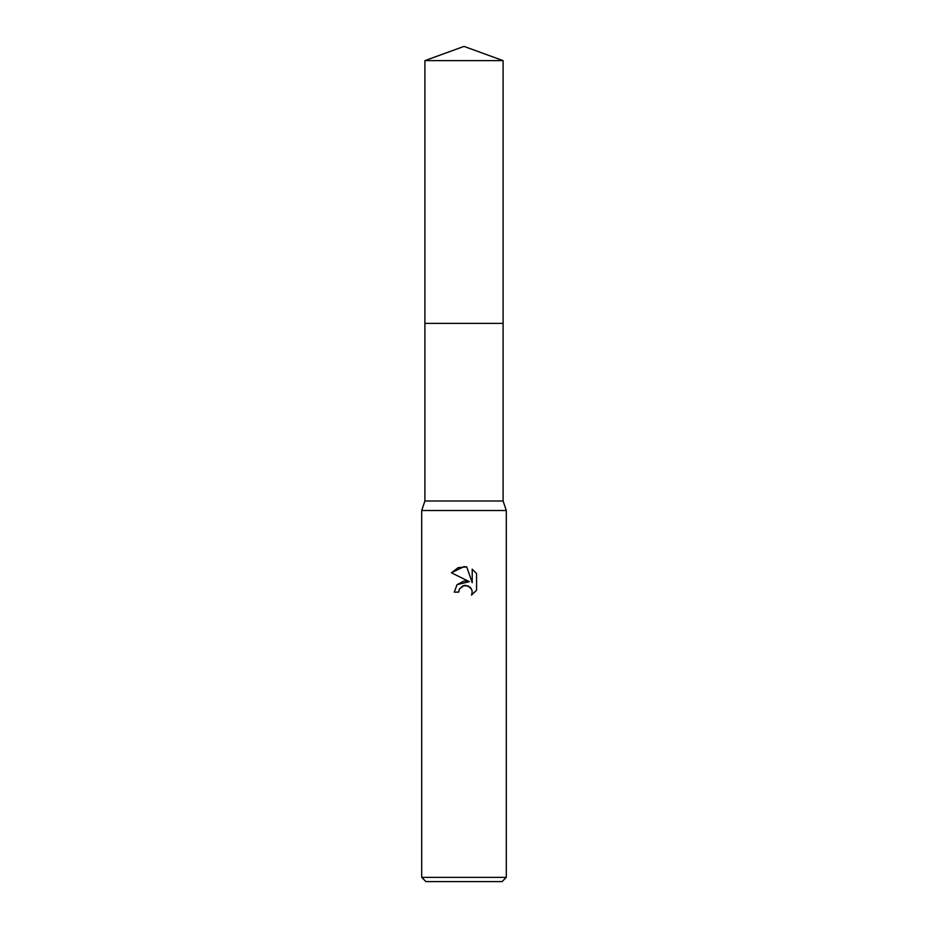 <?xml version="1.0" encoding="UTF-8"?>
<svg xmlns="http://www.w3.org/2000/svg" width="928" height="928" viewBox="0 0 928 928"><rect width="100%" height="100%" fill="white"/><g stroke="black" fill="none" stroke-linecap="round" stroke-linejoin="round"><path stroke-width="1.39" d="M424.885 60.633L503.115 60.633L464 46.4L424.885 60.633L424.885 501.004L503.115 501.004L506.294 510.516L506.294 877.366L421.706 877.366L425.94 881.6L502.06 881.6L506.294 877.366M424.885 501.004L421.706 510.516L506.294 510.516M459.43 589.048L462.886 585.835L468.06 585.835L471.714 589.489L472.224 592.076L471.517 595.092L472.224 592.076L471.714 589.489L470.252 587.296L465.473 585.313L464 585.475L459.43 589.048L458.71 592.11L454.268 592.11L457.028 584.698L464 580.998L469.382 581.659L451.437 572.808L464 566.614L466.726 566.904L472.213 582.691L472.213 569.166M476.563 573.574L472.201 569.177L476.563 573.574L476.563 590.254L471.505 595.092L476.563 590.254M458.71 592.11L459.174 589.64M466.726 566.904L458.188 567.646L451.437 572.808M469.382 581.659L457.098 584.628M424.885 323.385L503.115 323.385L503.115 501.004M503.115 60.633L503.115 323.385M421.706 510.516L421.706 877.366"/></g></svg>
